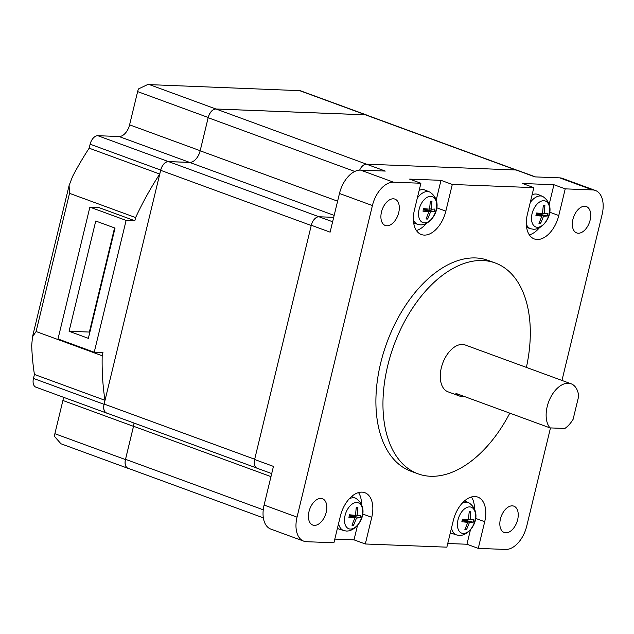 <?xml version="1.0" encoding="UTF-8"?>
<svg xmlns="http://www.w3.org/2000/svg" width="634" height="634" viewBox="0 0 634 634"><rect width="100%" height="100%" fill="white"/><g stroke="black" fill="none" stroke-linecap="round" stroke-linejoin="round"><path stroke-width="0.95" d="M89.846 332.24L89.362 332.058L114.556 227.915M536.404 213.603L543.536 216.218L540.596 223.453L539.74 221.845M543.267 206.494L544.915 205.606L544.162 213.642L547.95 213.436L547.324 216.012L543.536 216.218M547.324 216.012L536.435 213.444M544.162 213.642L542.609 213.072M540.596 223.453L538.955 223.39L541.888 216.154L535.92 215.568L536.546 212.992L542.514 213.579L543.267 205.543L544.915 205.606M541.888 216.154L536.285 214.102M423.464 209.212L430.597 211.827L427.657 219.063L426.801 217.454M430.327 202.103L431.976 201.216L431.223 209.252L435.011 209.038L434.385 211.613L430.597 211.827M434.385 211.613L423.496 209.054M431.223 209.252L429.67 208.681M427.657 219.063L426.016 218.999L428.949 211.764L422.981 211.17L423.607 208.594L429.575 209.188L430.335 201.152L431.976 201.216M428.949 211.764L423.346 209.703M462.329 519.793L469.461 522.408L466.521 529.644L465.665 528.035M469.192 512.684L470.84 511.796L470.087 519.832L473.875 519.626L473.249 522.202L469.461 522.408M473.249 522.202L462.36 519.634M470.087 519.832L468.534 519.262M466.521 529.644L464.88 529.58L467.813 522.345L461.845 521.758L462.471 519.183L468.439 519.769L469.192 511.733L470.84 511.796M467.813 522.345L462.21 520.292M63.408 397.241A12.474 7.426 110.1 0 1 62.909 400.474L54.873 433.704A9.074 5.397 -69.9 0 0 54.492 436.43L60.951 443.768L127.902 468.304A9.074 5.397 -69.9 0 1 125.453 459.571L133.489 426.341A12.474 7.426 110.1 0 0 133.996 423.036A12.411 7.386 110.1 0 1 133.536 426.254L125.532 459.325A9.296 5.532 -69.9 0 0 128.036 468.272L263.348 517.867M115.039 228.089L88.364 338.342L69.074 331.273L95.75 221.02L115.039 228.089M89.362 332.058L69.074 331.273M89.885 207.128L57.995 338.952L94.228 352.235L126.118 220.41L89.885 207.128L98.619 207.469L134.852 220.751L126.118 220.41M147.659 84.552L299.668 90.654L147.659 84.552L138.569 88.895A9.074 5.397 -69.9 0 0 137.633 91.605L129.59 124.835A12.474 7.426 110.1 0 1 119.033 136.524L97.802 135.7A9.074 5.397 -69.9 0 0 90.131 144.195L89.164 148.182A221.084 131.603 110.1 0 0 72.593 176.426L69.09 185.548L69.526 193.338L36.09 331.527L32.485 336.852L31.7 345.451A221.084 131.603 110.1 0 0 34.426 374.448L33.459 378.435L104.047 404.302L105.006 400.316L34.426 374.448M107.162 413.202A9.074 5.397 -69.9 0 1 106.488 413.035L35.908 387.168A9.074 5.397 -69.9 0 1 33.459 378.435M349.389 515.402L356.522 518.018L353.582 525.253L352.726 523.644M356.253 508.294L357.901 507.406L357.148 515.442L360.936 515.228L360.31 517.804L356.522 518.018M360.31 517.804L349.421 515.244M357.148 515.442L355.595 514.871M353.582 525.253L351.941 525.19L354.874 517.954L348.906 517.36L349.532 514.784L355.5 515.379L356.253 507.343L357.901 507.406M354.874 517.954L349.271 515.894M128.575 468.471A9.074 5.397 -69.9 0 1 127.902 468.304M106.488 413.035A9.074 5.397 -69.9 0 1 104.047 404.302M105.006 400.316A221.084 131.603 -69.9 0 1 102.193 355.753L36.09 331.527M102.193 355.753L102.962 352.575L94.228 352.235M134.852 220.751L135.621 217.565L69.526 193.338M135.621 217.565A221.084 131.603 -69.9 0 1 159.744 174.049L160.711 170.07A9.074 5.397 -69.9 0 1 168.39 161.567L189.621 162.399A12.474 7.426 110.1 0 0 200.178 150.71L208.214 117.48A9.074 5.397 -69.9 0 1 215.893 108.985L365.549 114.802A9.074 5.397 -69.9 0 1 366.563 115A9.074 5.397 -69.9 0 1 367.181 115.309M89.164 148.182L159.744 174.049M256.445 467.924L106.631 413.011A9.296 5.532 -69.9 0 1 104.119 404.056L160.671 170.316A9.296 5.532 -69.9 0 1 168.533 161.607L189.669 162.431A12.411 7.386 110.1 0 0 200.17 150.797L208.174 117.726A9.296 5.532 -69.9 0 1 216.036 109.016L365.382 114.825A9.296 5.532 -69.9 0 1 366.42 115.031L516.464 170.023M532.1 194.797A17.467 10.398 -69.9 0 1 535.841 194.004A17.467 10.398 -69.9 0 1 538.044 194.48L542.704 196.421A17.245 10.263 110.1 0 0 540.533 195.946A17.245 10.263 110.1 0 0 530.222 202.579M419.161 190.398A17.467 10.398 -69.9 0 1 422.902 189.606A17.467 10.398 -69.9 0 1 425.105 190.089L429.765 192.031A17.245 10.263 110.1 0 0 427.593 191.555A17.245 10.263 110.1 0 0 417.283 198.18M451.495 527.971A17.245 10.263 110.1 0 0 456.765 534.985L451.955 533.456A17.467 10.398 -69.9 0 1 450.362 532.679M271.701 473.59L257.071 468.225A9.074 5.397 -69.9 0 1 254.622 459.491L311.294 225.26A9.074 5.397 -69.9 0 1 318.965 216.765L333.698 217.335M338.556 523.581A17.245 10.263 110.1 0 0 343.826 530.587L339.016 529.057A17.467 10.398 -69.9 0 1 337.423 528.288M464.556 396.567A24.948 14.851 -69.9 0 1 459.809 396.139A24.948 14.851 -69.9 0 1 455.909 393.397L550.019 427.895L564.846 428.473A24.948 14.851 -69.9 0 0 573.096 419.336L578.715 396.131A24.948 14.851 -69.9 0 0 571.091 383.784L465.213 344.983A24.948 14.851 -69.9 0 0 441.319 367.807A24.948 14.851 -69.9 0 0 448.04 391.828L459.809 396.139M550.019 427.895A24.948 14.851 -69.9 0 1 547.19 406.616A24.948 14.851 -69.9 0 1 571.091 383.784M359.66 170.118A9.074 5.397 -69.9 0 1 366.468 164.174L385.29 171.077L360.58 170.11A24.948 14.851 110.1 0 0 339.467 193.481L330.116 232.155L311.294 225.26M366.468 164.174L516.131 169.999A9.074 5.397 -69.9 0 1 517.138 170.197L535.484 176.918M549.21 204.251L553.934 184.724L565.227 188.861L558.776 215.528A25.574 15.224 -69.9 0 1 534.28 238.931A25.574 15.224 -69.9 0 1 527.385 214.308L533.836 187.64L522.543 183.503L553.934 184.724M529.35 234.905A25.574 15.224 110.1 0 0 539.201 227.994M436.271 199.861L440.995 180.333L452.288 184.47L445.837 211.138A25.574 15.224 -69.9 0 1 421.341 234.532A25.574 15.224 -69.9 0 1 414.446 209.917L420.897 183.25L409.604 179.113L440.995 180.333M416.411 230.514A25.574 15.224 110.1 0 0 426.262 223.604M561.97 380.44L602.118 214.49A24.948 14.851 110.1 0 0 595.389 190.469L562.445 178.4A24.948 14.851 110.1 0 0 559.663 177.853L534.953 176.894L516.131 169.999M474.494 508.626A25.574 15.224 110.1 0 0 471.442 496.985M420.897 183.25L393.524 182.188A24.948 14.851 110.1 0 0 372.412 205.559L297.029 517.138A24.948 14.851 110.1 0 0 303.757 541.159A24.948 14.851 110.1 0 0 306.547 541.705L333.92 542.767L340.371 516.108A25.574 15.224 -69.9 0 1 364.867 492.705A25.574 15.224 -69.9 0 1 371.762 517.328L365.311 543.988L446.859 547.166L453.31 520.498A25.574 15.224 -69.9 0 1 477.806 497.096A25.574 15.224 -69.9 0 1 484.701 521.719L478.25 548.386L466.957 544.241L447.739 543.496M466.957 544.241L470.436 529.85M254.622 459.491L273.444 466.394L264.093 505.068A24.948 14.851 110.1 0 0 270.813 529.089L303.757 541.159M361.554 504.228A25.574 15.224 110.1 0 0 358.503 492.586M365.311 543.988L354.018 539.851L334.8 539.106M354.018 539.851L357.497 525.451M517.653 519.674A14.035 8.353 -69.9 0 1 504.212 532.512A14.035 8.353 -69.9 0 1 500.424 519.008A14.035 8.353 -69.9 0 1 513.873 506.162A14.035 8.353 -69.9 0 1 517.653 519.674M590.135 220.077A14.035 8.353 -69.9 0 1 576.694 232.916A14.035 8.353 -69.9 0 1 572.906 219.404A14.035 8.353 -69.9 0 1 586.355 206.565A14.035 8.353 -69.9 0 1 590.135 220.077M326.233 512.232A14.035 8.353 -69.9 0 1 312.792 525.071A14.035 8.353 -69.9 0 1 309.004 511.559A14.035 8.353 -69.9 0 1 322.452 498.72A14.035 8.353 -69.9 0 1 326.233 512.232M398.715 212.628A14.035 8.353 -69.9 0 1 385.274 225.474A14.035 8.353 -69.9 0 1 381.486 211.962A14.035 8.353 -69.9 0 1 394.927 199.116A14.035 8.353 -69.9 0 1 398.715 212.628M533.836 187.64L452.288 184.47M595.389 190.469A24.948 14.851 110.1 0 0 592.6 189.931L565.227 188.861M478.25 548.386L505.623 549.448A24.948 14.851 110.1 0 0 526.735 526.077L550.486 427.91M509.799 413.154A112.266 66.824 -69.9 0 1 417.996 473.812A112.266 66.824 -69.9 0 1 387.715 365.723A112.266 66.824 -69.9 0 1 495.265 262.991A112.266 66.824 -69.9 0 1 526.394 367.403M495.265 262.991L488.204 260.408A112.266 66.824 110.1 0 0 380.662 363.139A112.266 66.824 110.1 0 0 410.935 471.228L417.996 473.812M537.347 227.273A13.821 8.226 110.1 0 0 549.044 214.324A13.821 8.226 110.1 0 0 543.774 200.716A13.821 8.226 110.1 0 0 532.077 213.666A13.821 8.226 110.1 0 0 537.347 227.273M424.408 222.875A13.821 8.226 110.1 0 0 436.105 209.933A13.821 8.226 110.1 0 0 430.835 196.326A13.821 8.226 110.1 0 0 419.137 209.275A13.821 8.226 110.1 0 0 424.408 222.875M463.272 533.463A13.821 8.226 110.1 0 0 474.969 520.514A13.821 8.226 110.1 0 0 469.699 506.907A13.821 8.226 110.1 0 0 458.002 519.856A13.821 8.226 110.1 0 0 463.272 533.463M54.873 433.704L125.453 459.571M62.909 400.474L133.489 426.341M90.131 144.195L160.711 170.07M97.802 135.7L168.39 161.567M119.033 136.524L189.621 162.399M129.59 124.835L200.178 150.71M137.633 91.605L208.214 117.48M150.012 84.837L215.893 108.985M299.668 90.654L365.549 114.802M350.333 529.065A13.821 8.226 110.1 0 0 362.03 516.124A13.821 8.226 110.1 0 0 356.76 502.516A13.821 8.226 110.1 0 0 345.062 515.466A13.821 8.226 110.1 0 0 350.333 529.065M526.315 224.222A17.245 10.263 110.1 0 0 530.84 228.795L526.624 227.455M413.376 219.824A17.245 10.263 110.1 0 0 417.901 224.396L413.685 223.057M456.765 534.985L459.484 535.461C471.68 535.651 484.336 513.041 468.629 502.611A17.245 10.263 110.1 0 0 466.458 502.136A17.245 10.263 110.1 0 0 462.226 503.182M343.826 530.587L346.544 531.062C358.741 531.26 371.397 508.65 355.69 498.221A17.245 10.263 110.1 0 0 353.518 497.745A17.245 10.263 110.1 0 0 349.286 498.784M318.965 216.765L332.628 221.765M263.245 509.807L125.532 459.325M270.972 476.625L133.536 426.254M254.686 459.246L104.119 404.056M311.231 225.498L160.671 170.316M319.021 216.765L168.533 161.607M334.166 215.394L189.669 162.431M337.605 201.176L200.17 150.797M354.771 171.457L208.174 117.726M366.523 164.174L216.036 109.016M515.87 169.983L365.382 114.825M297.029 517.138L264.093 505.068M372.412 205.559L339.467 193.481M393.524 182.188L360.58 170.11M445.837 211.138L436.636 207.762M558.776 215.528L549.575 212.16M592.6 189.931L559.663 177.853M475.5 518.35L484.701 521.719M362.561 513.952L371.762 517.328M69.09 185.548L32.485 336.852M299.613 90.464L366.563 115M530.84 228.795L533.559 229.262C545.755 229.46 558.411 206.85 542.704 196.421M417.901 224.396L420.619 224.872C432.816 225.07 445.472 202.452 429.765 192.031M468.629 502.611L464.548 500.908M355.69 498.221L351.608 496.517"/></g></svg>
